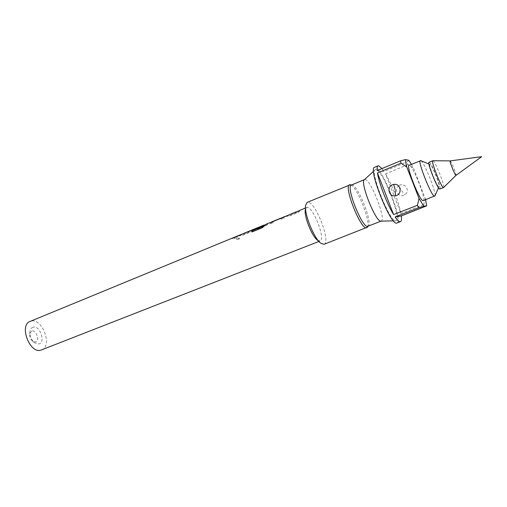 <?xml version="1.0" encoding="UTF-8"?>
<svg xmlns="http://www.w3.org/2000/svg" width="507" height="507" viewBox="0 0 507 507"><rect width="100%" height="100%" fill="white"/><g stroke="black" fill="none" stroke-linecap="round" stroke-linejoin="round"><path stroke-width="0.38" stroke-dasharray="2.54 1.9" d="M238.746 239.215L239.538 238.189L237.099 237.979L236.294 238.886L238.746 239.215M238.765 239.355L239.564 238.334L237.13 238.132L236.325 239.038L238.765 239.355M285.137 216.546L289.567 215.919L298.262 212.325L299.719 211.064L297.824 211.394M296.063 212.046L296.906 212.046L284.757 216.768M279.858 218.72L282 219.037L284.459 218.023L282.317 217.706L269.027 223.181L271.321 223.422L273.755 222.427L271.581 222.129M261.764 226.173L253.259 229.677L257.886 228.949L266.308 225.488L267.664 224.354L266.84 224.164L264.996 225.507M263.634 225.406L255.509 228.752M237.859 236.021L242.454 235.299L250.731 231.895L252.036 230.805L251.155 230.622L247.346 232.174M248.234 231.75L249.241 231.674L237.422 236.262M232.833 238.094L235.261 238.252L237.599 237.295L235.742 236.972L231.902 238.531M31.776 331.039L29.723 333.834C29.501 336.781 30.49 339.246 32.689 341.217L35.642 342.003C40.237 340.932 36.225 329.563 31.776 331.039M33.101 327.205C31.415 327.712 30.363 329.125 29.957 331.458C29.621 335.97 31.136 339.747 34.501 342.776L39.014 343.968C45.966 342.288 39.857 325.019 33.101 327.205M41.555 349.906C52.886 346.167 42.341 317.623 30.965 321.153L30.122 321.425M317.515 240.229L320.037 241.015C325.95 239.488 313.085 206.292 307.033 207.414L305.309 209.822M285.828 216.261L289.522 215.76L298.211 212.167L299.669 210.906L298.509 210.842M296.728 211.774L287.558 215.355M280.529 218.435L281.955 218.872L284.414 217.864L282.247 217.541M254.121 229.322L257.841 228.79L266.264 225.323L267.614 224.195L266.27 224.126M264.381 225.095L255.458 228.581M238.67 235.685L242.409 235.14L250.686 231.737L251.985 230.647L250.559 230.603M249.019 231.42L240.153 234.887M233.657 237.751L235.223 238.094L237.561 237.137L235.115 236.959M269.838 222.846L271.277 223.264L273.71 222.262L271.549 221.952M324.017 244.311C331.312 242.397 315.316 201.064 307.768 202.255L307.179 202.382M367.936 226.261L368.329 225.989C372.848 222.459 357.568 184.402 351.864 184.973L351.389 185.049M381.011 221.134L381.251 221.077C386.588 219.924 370.617 179.079 365.021 179.516L364.381 179.706M376.042 169.509L375.307 169.693C369.723 171.892 390.276 223.08 395.828 220.811L395.916 220.798C402.431 220.494 382.62 169.452 376.042 169.509M396.949 223.036C403.496 221.61 382.246 167.285 375.167 167.247L374.578 167.31M398.851 185.714C392.881 189.485 399.174 198.814 404.903 194.669C410.923 190.917 404.567 181.5 398.851 185.714L401.005 189.757M423.269 200.645C426.615 200.157 412.856 165.269 409.326 165.269L409.067 165.288M430.107 164.464L430.088 164.458C427.762 163.495 437.11 187.279 438.866 186.785L439.024 186.709C440.399 185.657 431.888 164.42 430.107 164.464L428.96 164.002M432.87 160.725L432.915 160.732C435.006 160.77 445.235 186.335 443.619 187.482M429.08 162.24L429.233 162.234C431.482 162.278 441.99 188.819 439.829 189.01M450.229 160.909C451.179 160.915 456.839 175.08 456.002 175.371M434.949 195.803C436.432 192.438 424.137 161.872 420.823 160.681M425.646 199.714L413.554 168.229L411.431 164.312M408.876 160.345L406.614 162.094L408.053 164.579L413.554 168.229M377.157 170.561L384.053 171.442L406.614 162.094M381.98 168.558L384.053 171.442M425.246 198.148L423.7 204.651L424.182 207.097M408.053 164.579L385.554 173.863L400.936 213.504L423.7 204.651M385.554 173.863C391.765 184.25 399.047 202.984 400.936 213.504M367.372 227.199C371.422 222.579 356.459 185.296 350.331 184.757M231.978 238.689L232.39 238.334M247.416 232.326L247.809 231.978M265.079 225.659L262.404 227.858L252.207 231.876M297.901 211.552L295.302 212.433M295.378 212.591L295.676 212.275M401.563 190.6L404.903 194.669M286.93 215.805L287.627 215.519M253.342 229.639L253.766 229.468M239.412 235.381L240.223 235.045M32.689 341.217L34.501 342.776M29.723 333.834L29.957 331.458M305.429 207.99L306.589 207.515M318.871 241.465L320.037 241.015M319.48 242.023L320.931 243.347M305.487 207.173L305.62 205.208M393.451 220.862L395.828 220.811M373.551 171.296L375.307 169.693M439.024 186.709L438.523 187.818M234.361 237.46L235.185 237.124M249.837 231.084L250.623 230.761M265.592 224.595L266.333 224.29M269.103 223.15L269.604 222.941M280.39 218.498L282.317 217.706M297.92 211.28L298.579 211.007"/><path stroke-width="0.76" d="M284.757 216.768L286.93 215.805M253.766 229.468L261.764 226.173M237.422 236.262L239.412 235.381M255.439 228.587L30.122 321.425C18.708 325.164 29.983 354.456 41.156 350.045L318.871 241.465M305.487 207.173L305.309 209.822C303.927 216.331 312.014 236.484 317.515 240.229L319.48 242.023M305.429 207.99L296.728 211.774M295.993 211.882L285.828 216.261M285.067 216.381L269.838 222.846M269.033 222.985L266.27 224.126L262.322 227.719L252.08 231.927L252.537 230.571L262.157 226.616L263.564 225.241L264.381 225.095M253.278 229.481L254.121 229.322M248.164 231.585L249.019 231.42M237.789 235.863L238.67 235.685M232.764 237.929L233.657 237.751M269.604 222.941L280.529 218.435M350.331 184.757L307.179 202.382L305.62 205.208C303.87 213.27 314.093 238.727 320.931 243.347L324.017 244.311L367.372 227.199M349.564 184.802C343.302 185.847 360.921 230.286 366.605 227.751L366.783 227.7M364.457 179.636L351.389 185.049C345.425 186.037 362.334 228.689 367.759 226.312L381.118 221.134M373.551 171.296L364.381 179.706C359.545 181.842 376.042 222.934 381.011 221.134L393.451 220.862M378.076 165.846L374.578 167.31C367.626 168.09 390.789 226.261 396.797 223.08L400.34 221.717C399.205 221.908 397.469 220.323 395.137 216.964L418.902 207.743L417.426 205.291L393.597 214.575C387.12 204.22 379.008 183.255 377.468 172.944L401.012 163.178L400.606 160.808L377.157 170.561C376.923 167.792 377.233 166.22 378.076 165.846L378.653 165.789L381.98 168.558M395.403 195.727C388.172 197.172 386.423 185.435 393.711 184.447C400.955 182.932 402.754 194.789 395.403 195.727L395.283 190.619M420.823 160.681L409.067 165.288C405.556 165.491 420.062 201.957 423.149 200.671L434.949 195.803M420.404 160.618C417.191 160.694 431.799 197.375 434.575 196.203L434.683 196.184M443.619 187.482L443.448 187.565C441.54 188.23 430.582 160.725 432.763 160.732L432.87 160.725M443.53 187.552L439.74 189.022C437.756 189.719 426.831 162.265 429.08 162.24L432.763 160.732M456.002 175.371L455.939 175.39C455.039 175.58 449.132 160.738 450.178 160.909L450.229 160.909M411.431 164.312L408.876 160.345L405.606 159.591C405.511 161.093 405.898 163.565 406.772 167.006L419.042 198.452L423.782 206.165L426.647 205.842L425.646 199.714M400.606 160.808L405.606 159.591M406.772 167.006L401.012 163.178M393.597 214.575L377.468 172.944M417.426 205.291L419.042 198.452M423.782 206.165L418.902 207.743M426.647 205.842L401.329 215.957L395.137 216.964M401.329 215.957C401.74 219.328 401.462 221.236 400.492 221.673M350.064 184.719L351.649 184.941M232.39 238.334L234.361 237.46M247.809 231.978L249.837 231.084M252.207 231.876L252.619 230.723L262.353 226.471M262.436 226.623L263.634 225.406L265.592 224.595M271.581 222.129L279.794 218.555M295.676 212.275L297.92 211.28M395.118 189.574L393.711 184.447M255.458 228.581L263.564 225.241M428.96 164.002L420.607 160.599M432.813 160.719L450.184 160.903L481.65 156.676L455.989 175.384L443.574 187.527M438.523 187.818L434.841 196.057M368.196 226.16L367.207 227.409M271.549 221.952L279.756 218.568M279.826 218.732L280.39 218.498"/></g></svg>
